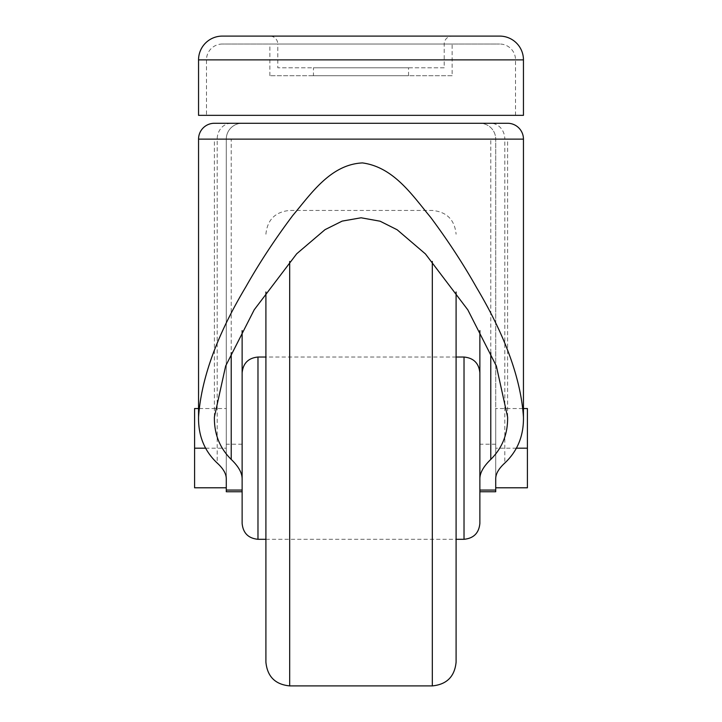 <?xml version="1.0" encoding="UTF-8"?>
<svg xmlns="http://www.w3.org/2000/svg" width="722" height="722" viewBox="0 0 722 722"><rect width="100%" height="100%" fill="white"/><g stroke="black" fill="none" stroke-linecap="round" stroke-linejoin="round"><path stroke-width="0.54" stroke-dasharray="3.61 2.71" d="M206.474 115.339L515.526 115.339L206.474 115.339L206.474 59.872A15.848 15.848 0 0 1 222.322 44.024L499.678 44.024L222.322 44.024M515.526 115.339L515.526 59.872A15.848 15.848 0 0 0 499.678 44.024M452.134 75.72L269.866 75.72L452.134 75.72L452.134 44.024L269.866 44.024L452.134 44.024M269.866 75.72L269.866 44.024M452.134 36.1L269.866 36.1A7.924 7.924 0 0 1 277.789 44.024L444.21 44.024L277.789 44.024L277.789 67.796L444.21 67.796L444.21 44.024A7.924 7.924 0 0 1 452.134 36.1L269.866 36.1M444.21 67.796L277.789 67.796M313.456 75.72L408.544 75.72L313.456 75.72L313.456 67.796L408.544 67.796L313.456 67.796M408.544 75.72L408.544 67.796M523.45 115.339L198.55 115.339M499.678 36.1L222.322 36.1M507.602 123.272L490.779 123.272A15.848 14.034 90 0 1 504.804 139.12L523.45 139.12M490.779 352.661L490.779 139.12L214.398 139.12L231.22 139.12L231.22 352.661M507.602 417.018L507.602 139.12M214.398 417.018L214.398 139.12M479.868 478.596L479.868 491.754L495.716 491.754L495.716 139.12L495.716 478.596M242.132 330.613L242.132 523.45M242.132 444.21L226.284 444.21L226.284 491.754L242.132 491.754M479.868 491.754L479.868 330.613M226.284 478.596L226.284 139.12A15.848 15.848 0 0 1 242.132 123.272L479.868 123.272A15.848 15.848 0 0 1 495.716 139.12A15.848 15.848 0 0 0 479.868 123.272A15.848 15.848 0 0 1 495.716 139.12L504.804 139.12L504.804 463.037M226.284 444.21L226.284 139.12A15.848 15.848 0 0 1 242.132 123.272L231.22 123.272A15.848 14.034 90 0 0 217.196 139.12L217.196 463.037M231.22 139.12L490.779 139.12M265.904 539.298L456.096 539.298L456.096 291.995M265.904 291.995L265.904 662.128M242.132 372.886L242.132 448.172M479.868 523.45L479.868 372.886M516.456 448.172L495.716 448.172L527.412 448.172L527.412 487.792L495.716 487.792L495.716 408.544L495.716 487.792M527.412 448.172L527.412 408.544L495.716 408.544L523.45 408.544M205.544 448.172L226.284 448.172L194.588 448.172L194.588 487.792L226.284 487.792L226.284 408.544L226.284 487.792M194.588 448.172L194.588 408.544L226.284 408.544L198.55 408.544M206.474 59.872L515.526 59.872L206.474 59.872M198.55 59.872L523.45 59.872M198.55 139.12L226.284 139.12M495.716 444.21L479.868 444.21M432.316 261.454L432.316 685.9M289.684 685.9L289.684 261.454M257.98 539.298L257.98 357.038M464.02 357.038L464.02 539.298M265.904 234.208C267.32 219.768 275.244 211.844 289.684 210.436L432.316 210.436C446.756 211.844 454.68 219.768 456.096 234.208M456.096 357.038L265.904 357.038"/><path stroke-width="1.08" d="M523.45 59.872A23.772 23.772 0 0 0 499.678 36.1L222.322 36.1A23.772 23.772 0 0 0 198.55 59.872L198.55 115.339L523.45 115.339L523.45 59.872L198.55 59.872M214.398 123.272L507.602 123.272A15.848 15.848 0 0 1 523.45 139.12L198.55 139.12A15.848 15.848 0 0 1 214.398 123.272L231.22 123.272M231.22 352.661L231.22 459.427C219.714 448.073 214.1 433.94 214.398 417.018L225.661 365.964L254.216 309.783L296.706 253.783L325.017 229.659L342.156 221.112L361.099 217.782L380.124 221.212L397.172 229.776L425.448 253.945L467.838 309.873L496.357 366.018L507.602 417.018C507.927 433.841 502.322 447.974 490.779 459.427L490.779 352.661M242.132 491.754L226.284 491.754L226.284 478.596C226.203 473.677 223.17 468.497 217.196 463.037C204.425 451.015 198.216 435.673 198.55 417.018C201.221 378.49 217.006 335.071 245.904 286.751C259.369 262.916 274.992 239.162 292.78 215.463C310.812 194.128 330.432 164.426 362.48 162.919C394.113 167.233 412.713 195.87 430.646 217.331C448.091 240.778 463.416 264.216 476.61 287.654C505.274 335.802 520.887 378.924 523.45 417.018L523.45 139.12M198.55 417.018L198.55 139.12M523.45 417.018C523.811 435.628 517.593 450.97 504.804 463.037C498.803 468.551 495.77 473.731 495.716 478.596L495.716 491.754L479.868 491.754M490.779 123.272L479.868 123.272M231.22 459.427C238.377 466.277 242.014 472.666 242.132 478.596M479.868 330.613L479.868 478.596C479.949 472.739 483.587 466.349 490.779 459.427M265.904 357.038L257.98 357.038L257.98 539.298C248.359 538.359 243.07 533.08 242.132 523.45L242.132 330.613M456.096 291.995L456.096 662.128L456.096 539.298L464.02 539.298L464.02 357.038C473.641 357.977 478.93 363.256 479.868 372.886L479.868 523.45C478.93 533.08 473.641 538.359 464.02 539.298M289.684 261.454L289.684 685.9C275.244 684.492 267.32 676.568 265.904 662.128L265.904 291.995M242.132 448.172L242.132 372.886C243.07 363.256 248.359 357.977 257.98 357.038M523.45 408.544L527.412 408.544L527.412 487.792L495.716 487.792M527.412 448.172L516.456 448.172M198.55 408.544L194.588 408.544L194.588 487.792L226.284 487.792M194.588 448.172L205.544 448.172M226.284 490.067L242.132 490.067M479.868 490.067L495.716 490.067M289.684 685.9L432.316 685.9L432.316 261.454M432.316 685.9C446.756 684.492 454.68 676.568 456.096 662.128M464.02 357.038L456.096 357.038M265.904 539.298L257.98 539.298"/></g></svg>
